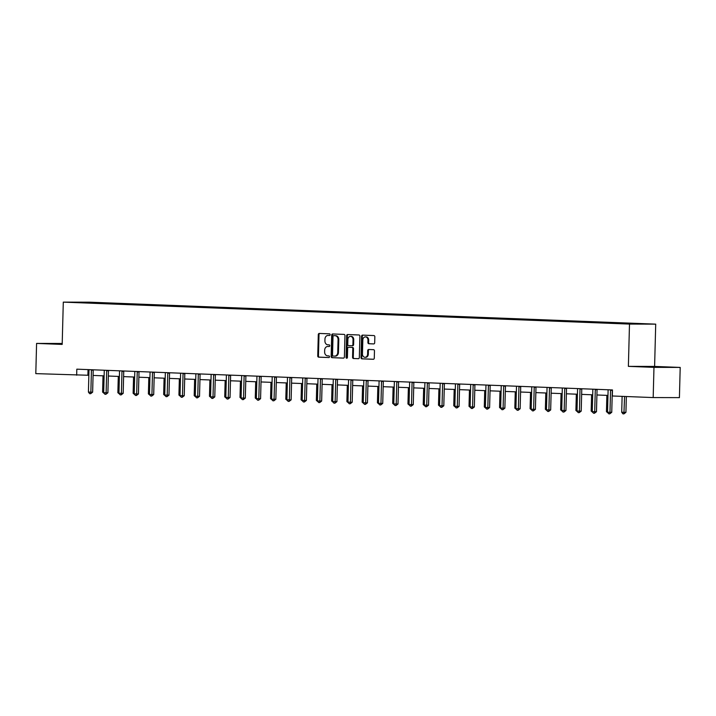 <?xml version="1.0" encoding="UTF-8"?>
<svg xmlns="http://www.w3.org/2000/svg" width="716" height="716" viewBox="0 0 716 716"><rect width="100%" height="100%" fill="white"/><g stroke="black" fill="none" stroke-linecap="round" stroke-linejoin="round"><path stroke-width="1.07" d="M330.148 334.694A0.832 0.671 -89.9 0 0 329.494 333.835L319.291 333.441A1.19 0.958 -89.9 0 0 318.298 334.587L317.743 355.942A1.19 0.958 -89.9 0 0 318.674 357.159L328.877 357.553A0.832 0.671 -89.9 0 0 328.921 355.897L327.597 355.843A3.795 3.079 -89.9 0 1 324.625 351.932L324.67 350.151A3.795 3.079 -89.9 0 1 327.758 346.472A3.795 3.079 -89.9 0 1 327.847 346.472L329.163 346.526A0.832 0.671 -89.9 0 0 329.208 344.87L327.892 344.817A3.795 3.079 -89.9 0 1 324.912 340.897L324.957 339.124A3.795 3.079 -89.9 0 1 328.044 335.446A3.795 3.079 -89.9 0 1 328.134 335.446L329.458 335.5A0.832 0.671 -89.9 0 0 330.148 334.694M660.385 366.932L645.429 366.673L660.385 366.932M62.203 343.761L52.51 343.671L62.194 344.092M373.689 343.922A1.19 0.958 -89.9 0 0 374.683 342.776L374.835 336.78A1.19 0.958 -89.9 0 0 373.904 335.562L362.573 335.124A1.19 0.958 -89.9 0 0 361.58 336.269L361.016 357.615A1.19 0.958 -89.9 0 0 361.947 358.841L373.287 359.28A1.19 0.958 -89.9 0 0 374.28 358.134L374.468 350.894A1.19 0.958 -89.9 0 0 373.537 349.676L368.686 349.489A1.19 0.958 -89.9 0 0 367.693 350.634L367.603 354.223A3.177 2.569 -89.9 0 1 365.026 357.293A3.177 2.569 -89.9 0 1 362.457 354.017L362.824 339.966A3.177 2.569 -89.9 0 1 365.402 336.896A3.177 2.569 -89.9 0 1 367.97 340.163L367.908 342.508A1.19 0.958 -89.9 0 0 368.838 343.734L373.743 343.922M628.38 366.368L653.977 367.362L653.18 397.568L679.412 397.631L680.2 367.424L654.603 366.431L655.713 324.142L629.489 324.08L628.38 366.368L654.603 366.431M62.211 343.474L36.588 343.42L62.185 344.414L63.294 302.125L629.489 324.08M36.588 343.42L35.8 373.627L88.856 375.274M653.18 397.568L612.323 395.984L612.475 389.943L76.818 369.17L76.666 375.211M344.96 335.625A1.19 0.958 -89.9 0 0 344.029 334.399L332.689 333.96A1.19 0.958 -89.9 0 0 331.705 335.106L331.141 356.461A1.19 0.958 -89.9 0 0 332.072 357.678L343.411 358.116A1.19 0.958 -89.9 0 0 344.396 356.971L344.96 335.625M347.627 334.542L358.967 334.981A1.19 0.958 -89.9 0 1 359.897 336.207L359.334 357.553A1.19 0.958 -89.9 0 1 358.376 358.698A1.19 0.958 -89.9 0 0 358.376 358.698L353.498 358.51A1.19 0.958 -89.9 0 1 352.567 357.284L352.791 348.629A1.19 0.958 -89.9 0 0 351.86 347.403L348.647 347.278A1.19 0.958 -89.9 0 0 347.654 348.432L347.412 357.445A0.832 0.671 -89.9 0 1 346.07 357.391L346.642 335.688A1.19 0.958 -89.9 0 1 347.6 334.542A1.19 0.958 -89.9 0 0 347.6 334.542M653.977 367.362L680.2 367.424M633.23 323.954L74.571 302.286L105.476 302.984L492.071 317.976L629.48 323.31L644.436 323.972L633.23 323.954M655.713 324.142L89.518 302.179L63.294 302.125M611.545 323.202L611.84 322.71M596.276 322.603L596.571 322.119M581.007 322.012L581.303 321.529M565.738 321.421L566.034 320.938M550.47 320.831L550.765 320.347M535.201 320.24L535.496 319.748M519.932 319.649L520.228 319.157M504.664 319.05L504.959 318.566M489.395 318.459L489.699 317.976M474.126 317.868L474.431 317.385M458.858 317.278L459.162 316.794M443.589 316.687L443.893 316.195M428.32 316.096L428.624 315.604M413.06 315.496L413.356 315.013M397.792 314.906L398.087 314.422M382.523 314.315L382.818 313.832M367.254 313.724L367.55 313.241M351.986 313.134L352.281 312.641M336.717 312.543L337.012 312.051M321.448 311.943L321.744 311.46M306.18 311.353L306.475 310.869M290.911 310.762L291.206 310.279M275.642 310.171L275.937 309.688M260.373 309.58L260.669 309.088M245.105 308.99L245.4 308.498M229.836 308.39L230.14 307.907M214.567 307.799L214.872 307.316M199.299 307.209L199.603 306.725M184.03 306.618L184.334 306.135M168.761 306.027L169.066 305.535M153.501 305.437L153.797 304.944M138.233 304.837L138.528 304.354M122.964 304.246L123.259 303.763M107.695 303.656L107.991 303.172M93.071 375.435L104.124 375.864M108.34 376.025L119.393 376.455M123.608 376.616L134.662 377.046M138.877 377.216L149.93 377.645M154.146 377.806L165.19 378.236M169.415 378.397L180.459 378.827M184.683 378.988L195.728 379.417M199.952 379.578L210.996 380.008M215.221 380.169L226.265 380.599M230.48 380.769L241.534 381.198M245.749 381.36L256.802 381.789M261.018 381.95L272.071 382.38M276.286 382.541L287.34 382.971M291.555 383.132L302.608 383.561M306.824 383.722L317.877 384.152M322.093 384.322L333.146 384.752M337.361 384.913L348.415 385.342M352.63 385.503L363.683 385.933M367.899 386.094L378.952 386.524M383.167 386.685L394.221 387.114M398.436 387.275L409.489 387.705M413.705 387.875L424.749 388.305M428.974 388.466L440.018 388.895M444.242 389.056L455.286 389.486M459.511 389.647L470.555 390.077M474.771 390.238L485.824 390.668M490.039 390.829L501.093 391.258M505.308 391.428L516.361 391.858M520.577 392.019L531.63 392.449M535.845 392.61L546.899 393.039M551.114 393.2L562.167 393.63M566.383 393.791L577.436 394.221M581.652 394.382L592.705 394.811M596.92 394.981L607.973 395.411M88.041 369.608L87.898 375.238M105.458 303.486L105.476 302.984M120.727 304.076L120.744 303.575M135.995 304.667L136.004 304.166M151.264 305.258L151.273 304.765M166.533 305.848L166.542 305.356M181.801 306.439L181.81 305.947M197.07 307.039L197.079 306.538M212.339 307.629L212.348 307.128M227.607 308.22L227.616 307.719M242.876 308.811L242.885 308.319M258.145 309.401L258.154 308.909M273.405 309.992L273.423 309.5M288.673 310.592L288.691 310.091M303.942 311.183L303.96 310.681M319.211 311.773L319.229 311.272M334.479 312.364L334.497 311.872M349.748 312.955L349.766 312.462M365.017 313.545L365.035 313.053M380.286 314.145L380.294 313.644M395.554 314.736L395.563 314.235M410.823 315.326L410.832 314.825M426.092 315.917L426.101 315.425M441.36 316.508L441.369 316.016M456.629 317.099L456.638 316.606M471.898 317.698L471.907 317.197M487.166 318.289L487.175 317.788M502.435 318.88L502.444 318.378M517.695 319.47L517.713 318.978M532.964 320.061L532.981 319.569M548.232 320.652L548.25 320.159M563.501 321.251L563.519 320.75M578.77 321.842L578.788 321.341M594.038 322.433L594.056 321.931M609.307 323.023L609.325 322.531M624.576 323.614L624.594 323.122M329.62 335.482L328.841 335.446A3.795 3.079 -89.9 0 0 328.751 335.446A3.795 3.079 -89.9 0 0 328.662 335.446M328.375 346.472A3.795 3.079 -89.9 0 1 328.465 346.472A3.795 3.079 -89.9 0 1 328.555 346.481L329.333 346.508M319.801 333.459A1.19 0.958 -89.9 0 0 319.005 334.587L318.45 355.942A1.19 0.958 -89.9 0 0 319.381 357.159L329.047 357.535M333.2 333.978A1.19 0.958 -89.9 0 0 332.412 335.115L331.848 356.461A1.19 0.958 -89.9 0 0 332.779 357.678L343.608 358.098M334.748 356.112L335.276 356.12A3.795 3.079 -89.9 0 0 335.365 356.12A3.795 3.079 -89.9 0 0 338.444 352.442L338.784 339.635A3.795 3.079 -89.9 0 0 335.804 335.715L333.683 335.661A0.832 0.671 -89.9 0 0 333.012 336.466L332.519 355.208A0.832 0.671 -89.9 0 0 333.173 356.058L334.56 356.112A3.795 3.079 -89.9 0 0 334.658 356.12A3.795 3.079 -89.9 0 0 337.737 352.442L338.077 339.635A3.795 3.079 -89.9 0 0 335.097 335.715L334.417 335.661A0.832 0.671 -89.9 0 0 334.372 335.661M358.546 358.68L353.498 358.51M349.292 347.287A1.19 0.958 -89.9 0 1 349.354 347.287L352.567 347.412A1.19 0.958 -89.9 0 1 353.498 348.629L353.274 357.293A1.19 0.958 -89.9 0 0 354.205 358.51M348.137 334.56A1.19 0.958 -89.9 0 0 347.35 335.688L346.777 357.391A0.832 0.671 -89.9 0 0 347.099 358.125M353.024 339.644A3.177 2.569 -89.9 0 0 350.464 336.377A3.177 2.569 -89.9 0 0 347.887 339.447L347.761 344.396A1.19 0.958 -89.9 0 0 348.683 345.622L351.905 345.747A1.19 0.958 -89.9 0 0 352.899 344.602L353.024 339.644L353.74 339.644A3.177 2.569 -89.9 0 0 351.171 336.377L350.464 336.377M351.959 345.747L352.612 345.747A1.19 0.958 -89.9 0 0 353.606 344.602L352.899 344.602M353.74 339.644L353.606 344.602M365.402 336.896L366.109 336.896A3.177 2.569 -89.9 0 1 368.677 340.172L368.615 342.508A1.19 0.958 -89.9 0 0 369.546 343.734L373.886 343.904M365.026 357.293L365.733 357.293A3.177 2.569 -89.9 0 0 368.31 354.223L367.603 354.223M369.196 349.506A1.19 0.958 -89.9 0 0 368.4 350.634L368.31 354.223M363.075 335.142A1.19 0.958 -89.9 0 0 362.287 336.269L361.732 357.615A1.19 0.958 -89.9 0 0 362.654 358.841L373.483 359.262M103.014 375.819L102.594 392.1L103.695 392.144M104.5 393.728L102.594 392.1M91.514 369.742A1.208 0.976 -89.9 0 0 91.433 370.181L90.86 392.171L88.417 392.073L88.99 370.082A1.208 0.976 -89.9 0 0 88.936 369.644M93.268 369.805A1.208 0.976 -89.9 0 0 93.205 370.181L92.633 392.171L90.86 392.171L90.619 393.71L89.634 393.675L88.417 392.073M92.633 392.171L90.619 393.71M118.283 376.41L117.863 392.699L118.963 392.735M119.769 394.319L117.863 392.699M133.552 377.01L133.131 393.29L134.232 393.335M135.038 394.919L133.131 393.29M106.782 370.333A1.208 0.976 -89.9 0 0 106.702 370.772L106.129 392.762L103.686 392.663L104.259 370.673A1.208 0.976 -89.9 0 0 104.205 370.235M108.537 370.396A1.208 0.976 -89.9 0 0 108.474 370.772L107.901 392.762L106.129 392.762L105.887 394.301L104.903 394.265L103.686 392.663M107.901 392.762L105.887 394.301M122.051 370.924A1.208 0.976 -89.9 0 0 121.971 371.362L121.398 393.353L118.954 393.254L119.527 371.264A1.208 0.976 -89.9 0 0 119.474 370.825M123.805 370.995A1.208 0.976 -89.9 0 0 123.743 371.362L123.17 393.353L121.398 393.353L121.156 394.892L120.172 394.856L118.954 393.254M123.17 393.353L121.156 394.892M148.821 377.601L148.391 393.881L149.501 393.925M150.297 395.509L148.391 393.881M137.32 371.515A1.208 0.976 -89.9 0 0 137.239 371.953L136.666 393.943L134.214 393.854L134.796 371.855A1.208 0.976 -89.9 0 0 134.742 371.416M139.074 371.586A1.208 0.976 -89.9 0 0 139.011 371.962L138.439 393.952L136.666 393.943L136.425 395.492L135.44 395.447L134.214 393.854M138.439 393.952L136.425 395.492M164.089 378.191L163.66 394.471L164.769 394.516M165.566 396.1L163.66 394.471M152.589 372.105A1.208 0.976 -89.9 0 0 152.508 372.544L151.935 394.534L149.483 394.444L150.065 372.454A1.208 0.976 -89.9 0 0 150.011 372.007M154.343 372.177A1.208 0.976 -89.9 0 0 154.28 372.553L153.707 394.543L151.935 394.534L151.694 396.082L150.709 396.046L149.483 394.444M153.707 394.543L151.694 396.082M179.358 378.782L178.928 395.062L180.038 395.107M180.835 396.691L178.928 395.062M167.857 372.705A1.208 0.976 -89.9 0 0 167.777 373.134L167.204 395.125L164.752 395.035L165.333 373.045A1.208 0.976 -89.9 0 0 165.271 372.597M169.611 372.767A1.208 0.976 -89.9 0 0 169.549 373.143L168.976 395.134L167.204 395.125L166.962 396.673L165.978 396.637L164.752 395.035M168.976 395.134L166.962 396.673M194.627 379.373L194.197 395.653L195.307 395.697M196.103 397.282L194.197 395.653M183.126 373.296A1.208 0.976 -89.9 0 0 183.045 373.734L182.473 395.724L180.02 395.626L180.602 373.636A1.208 0.976 -89.9 0 0 180.539 373.197M184.88 373.358A1.208 0.976 -89.9 0 0 184.817 373.734L184.245 395.724L182.473 395.724L182.222 397.264L181.246 397.228L180.02 395.626M184.245 395.724L182.222 397.264M209.895 379.963L209.466 396.252L210.576 396.288M211.372 397.872L209.466 396.252M198.395 373.886A1.208 0.976 -89.9 0 0 198.314 374.325L197.741 396.315L195.289 396.216L195.871 374.226A1.208 0.976 -89.9 0 0 195.808 373.788M200.14 373.949A1.208 0.976 -89.9 0 0 200.086 374.325L199.513 396.315L197.741 396.315L197.491 397.854L196.515 397.819L195.289 396.216M199.513 396.315L197.491 397.854M225.164 380.563L224.734 396.843L225.844 396.888M226.641 398.472L224.734 396.843M213.663 374.477A1.208 0.976 -89.9 0 0 213.583 374.916L213.01 396.906L210.558 396.807L211.131 374.817A1.208 0.976 -89.9 0 0 211.077 374.379M215.409 374.549A1.208 0.976 -89.9 0 0 215.355 374.916L214.782 396.906L213.01 396.906L212.759 398.445L211.784 398.409L210.558 396.807M214.782 396.906L212.759 398.445M240.433 381.154L240.003 397.434L241.113 397.478M241.91 399.063L240.003 397.434M228.932 375.068A1.208 0.976 -89.9 0 0 228.851 375.506L228.27 397.496L225.826 397.407L226.399 375.408A1.208 0.976 -89.9 0 0 226.346 374.969M230.677 375.139A1.208 0.976 -89.9 0 0 230.624 375.515L230.042 397.505L228.27 397.496L228.028 399.045L227.053 399L225.826 397.407M230.042 397.505L228.028 399.045M255.701 381.744L255.272 398.024L256.373 398.069M257.178 399.653L255.272 398.024M244.201 375.658A1.208 0.976 -89.9 0 0 244.12 376.097L243.538 398.087L241.095 397.998L241.668 376.007A1.208 0.976 -89.9 0 0 241.614 375.56M245.946 375.73A1.208 0.976 -89.9 0 0 245.892 376.106L245.311 398.096L243.538 398.087L243.297 399.635L242.321 399.6L241.095 397.998M245.311 398.096L243.297 399.635M270.97 382.335L270.541 398.615L271.641 398.66M272.447 400.244L270.541 398.615M259.46 376.258A1.208 0.976 -89.9 0 0 259.389 376.688L258.807 398.678L256.364 398.588L256.937 376.598A1.208 0.976 -89.9 0 0 256.883 376.151M261.215 376.321A1.208 0.976 -89.9 0 0 261.161 376.697L260.579 398.687L258.807 398.678L258.565 400.226L257.59 400.19L256.364 398.588M260.579 398.687L258.565 400.226M286.239 382.926L285.809 399.206L286.91 399.251M287.716 400.835L285.809 399.206M274.729 376.849A1.208 0.976 -89.9 0 0 274.658 377.287L274.076 399.277L271.632 399.179L272.205 377.189A1.208 0.976 -89.9 0 0 272.152 376.75M276.483 376.911A1.208 0.976 -89.9 0 0 276.43 377.287L275.848 399.277L274.076 399.277L273.834 400.817L272.859 400.781L271.632 399.179M275.848 399.277L273.834 400.817M301.508 383.516L301.078 399.805L302.179 399.841M302.984 401.425L301.078 399.805M289.998 377.439A1.208 0.976 -89.9 0 0 289.926 377.878L289.345 399.868L286.901 399.77L287.474 377.78A1.208 0.976 -89.9 0 0 287.42 377.341M291.752 377.502A1.208 0.976 -89.9 0 0 291.698 377.878L291.117 399.868L289.345 399.868L289.103 401.408L288.127 401.372L286.901 399.77M291.117 399.868L289.103 401.408M316.767 384.116L316.347 400.396L317.448 400.441M318.253 402.025L316.347 400.396M305.267 378.03A1.208 0.976 -89.9 0 0 305.195 378.469L304.613 400.459L302.17 400.36L302.743 378.37A1.208 0.976 -89.9 0 0 302.689 377.932M307.021 378.102A1.208 0.976 -89.9 0 0 306.967 378.469L306.385 400.459L304.613 400.459L304.372 401.998L303.396 401.962L302.17 400.36M306.385 400.459L304.372 401.998M332.036 384.707L331.615 400.987L332.716 401.032M333.522 402.616L331.615 400.987M320.535 378.621A1.208 0.976 -89.9 0 0 320.455 379.059L319.882 401.05L317.439 400.96L318.011 378.961A1.208 0.976 -89.9 0 0 317.958 378.522M322.29 378.692A1.208 0.976 -89.9 0 0 322.227 379.068L321.654 401.058L319.882 401.05L319.64 402.598L318.665 402.553L317.439 400.96M321.654 401.058L319.64 402.598M347.305 385.298L346.884 401.578L347.985 401.622M348.79 403.206L346.884 401.578M335.804 379.212A1.208 0.976 -89.9 0 0 335.723 379.65L335.151 401.64L332.707 401.551L333.28 379.561A1.208 0.976 -89.9 0 0 333.226 379.113M337.558 379.283A1.208 0.976 -89.9 0 0 337.496 379.659L336.923 401.649L335.151 401.64L334.909 403.189L333.925 403.153L332.707 401.551M336.923 401.649L334.909 403.189M362.573 385.888L362.153 402.168L363.254 402.213M364.059 403.797L362.153 402.168M351.073 379.811A1.208 0.976 -89.9 0 0 350.992 380.241L350.419 402.231L347.976 402.141L348.549 380.151A1.208 0.976 -89.9 0 0 348.495 379.704M352.827 379.874A1.208 0.976 -89.9 0 0 352.764 380.25L352.191 402.24L350.419 402.231L350.178 403.779L349.193 403.743L347.976 402.141M352.191 402.24L350.178 403.779M377.842 386.479L377.421 402.759L378.522 402.804M379.328 404.388L377.421 402.759M366.341 380.402A1.208 0.976 -89.9 0 0 366.261 380.84L365.688 402.831L363.245 402.732L363.817 380.742A1.208 0.976 -89.9 0 0 363.764 380.303M368.096 380.465A1.208 0.976 -89.9 0 0 368.033 380.84L367.46 402.831L365.688 402.831L365.446 404.37L364.462 404.334L363.245 402.732M367.46 402.831L365.446 404.37M393.111 387.07L392.69 403.359L393.791 403.394M394.588 404.979L392.69 403.359M381.61 380.993A1.208 0.976 -89.9 0 0 381.53 381.431L380.957 403.421L378.504 403.323L379.086 381.333A1.208 0.976 -89.9 0 0 379.033 380.894M383.364 381.055A1.208 0.976 -89.9 0 0 383.302 381.431L382.729 403.421L380.957 403.421L380.715 404.961L379.731 404.925L378.504 403.323M382.729 403.421L380.715 404.961M408.38 387.669L407.95 403.949L409.06 403.994M409.856 405.578L407.95 403.949M396.879 381.583A1.208 0.976 -89.9 0 0 396.798 382.022L396.225 404.012L393.773 403.913L394.355 381.923A1.208 0.976 -89.9 0 0 394.301 381.485M398.633 381.655A1.208 0.976 -89.9 0 0 398.57 382.022L397.998 404.012L396.225 404.012L395.984 405.551L394.999 405.516L393.773 403.913M397.998 404.012L395.984 405.551M423.648 388.26L423.219 404.54L424.328 404.585M425.125 406.169L423.219 404.54M412.148 382.174A1.208 0.976 -89.9 0 0 412.067 382.613L411.494 404.603L409.042 404.513L409.624 382.514A1.208 0.976 -89.9 0 0 409.561 382.075M413.902 382.246A1.208 0.976 -89.9 0 0 413.839 382.621L413.266 404.612L411.494 404.603L411.252 406.151L410.268 406.106L409.042 404.513M413.266 404.612L411.252 406.151M438.917 388.851L438.487 405.131L439.597 405.175M440.394 406.76L438.487 405.131M427.416 382.765A1.208 0.976 -89.9 0 0 427.336 383.203L426.763 405.193L424.311 405.104L424.892 383.114A1.208 0.976 -89.9 0 0 424.83 382.666M429.17 382.836A1.208 0.976 -89.9 0 0 429.108 383.212L428.535 405.202L426.763 405.193L426.512 406.742L425.537 406.706L424.311 405.104M428.535 405.202L426.512 406.742M454.186 389.441L453.756 405.721L454.866 405.766M455.662 407.35L453.756 405.721M442.685 383.364A1.208 0.976 -89.9 0 0 442.604 383.794L442.032 405.784L439.579 405.695L440.161 383.704A1.208 0.976 -89.9 0 0 440.098 383.257M444.43 383.427A1.208 0.976 -89.9 0 0 444.376 383.803L443.804 405.793L442.032 405.784L441.781 407.332L440.805 407.297L439.579 405.695M443.804 405.793L441.781 407.332M469.454 390.032L469.025 406.312L470.135 406.357M470.931 407.941L469.025 406.312M457.954 383.955A1.208 0.976 -89.9 0 0 457.873 384.394L457.3 406.384L454.848 406.285L455.43 384.295A1.208 0.976 -89.9 0 0 455.367 383.848M459.699 384.018A1.208 0.976 -89.9 0 0 459.645 384.394L459.072 406.384L457.3 406.384L457.05 407.923L456.074 407.887L454.848 406.285M459.072 406.384L457.05 407.923M484.723 390.623L484.293 406.912L485.403 406.948M486.2 408.532L484.293 406.912M473.222 384.546A1.208 0.976 -89.9 0 0 473.142 384.984L472.569 406.974L470.117 406.876L470.689 384.886A1.208 0.976 -89.9 0 0 470.636 384.447M474.968 384.608A1.208 0.976 -89.9 0 0 474.914 384.984L474.341 406.974L472.569 406.974L472.318 408.514L471.343 408.478L470.117 406.876M474.341 406.974L472.318 408.514M499.992 391.222L499.562 407.502L500.672 407.547M501.468 409.131L499.562 407.502M488.491 385.136A1.208 0.976 -89.9 0 0 488.41 385.575L487.829 407.565L485.385 407.467L485.958 385.476A1.208 0.976 -89.9 0 0 485.904 385.038M490.236 385.208A1.208 0.976 -89.9 0 0 490.183 385.575L489.601 407.565L487.829 407.565L487.587 409.105L486.612 409.069L485.385 407.467M489.601 407.565L487.587 409.105M515.26 391.813L514.831 408.093L515.932 408.138M516.737 409.722L514.831 408.093M503.76 385.727A1.208 0.976 -89.9 0 0 503.679 386.166L503.097 408.156L500.654 408.066L501.227 386.067A1.208 0.976 -89.9 0 0 501.173 385.629M505.505 385.799A1.208 0.976 -89.9 0 0 505.451 386.166L504.87 408.165L503.097 408.156L502.856 409.704L501.88 409.659L500.654 408.066M504.87 408.165L502.856 409.704M530.529 392.404L530.1 408.684L531.2 408.729M532.006 410.313L530.1 408.684M519.019 386.318A1.208 0.976 -89.9 0 0 518.948 386.756L518.366 408.747L515.923 408.657L516.496 386.667A1.208 0.976 -89.9 0 0 516.442 386.219M520.774 386.389A1.208 0.976 -89.9 0 0 520.72 386.765L520.138 408.755L518.366 408.747L518.124 410.295L517.149 410.259L515.923 408.657M520.138 408.755L518.124 410.295M545.798 392.995L545.368 409.275L546.469 409.319M547.275 410.903L545.368 409.275M534.288 386.917A1.208 0.976 -89.9 0 0 534.217 387.347L533.635 409.337L531.191 409.248L531.764 387.258A1.208 0.976 -89.9 0 0 531.711 386.81M536.042 386.98A1.208 0.976 -89.9 0 0 535.989 387.356L535.407 409.346L533.635 409.337L533.393 410.886L532.418 410.85L531.191 409.248M535.407 409.346L533.393 410.886M561.058 393.585L560.637 409.865L561.738 409.91M562.543 411.494L560.637 409.865M549.557 387.508A1.208 0.976 -89.9 0 0 549.485 387.947L548.904 409.937L546.46 409.838L547.033 387.848A1.208 0.976 -89.9 0 0 546.979 387.401M551.311 387.571A1.208 0.976 -89.9 0 0 551.257 387.947L550.676 409.937L548.904 409.937L548.662 411.476L547.686 411.44L546.46 409.838M550.676 409.937L548.662 411.476M576.326 394.176L575.906 410.465L577.007 410.501M577.812 412.085L575.906 410.465M564.826 388.099A1.208 0.976 -89.9 0 0 564.745 388.537L564.172 410.528L561.729 410.429L562.302 388.439A1.208 0.976 -89.9 0 0 562.248 388M566.58 388.161A1.208 0.976 -89.9 0 0 566.517 388.537L565.944 410.528L564.172 410.528L563.931 412.067L562.955 412.031L561.729 410.429M565.944 410.528L563.931 412.067M591.595 394.776L591.174 411.056L592.275 411.1M593.081 412.685L591.174 411.056M580.094 388.69A1.208 0.976 -89.9 0 0 580.014 389.128L579.441 411.118L576.998 411.02L577.57 389.03A1.208 0.976 -89.9 0 0 577.517 388.591M581.848 388.761A1.208 0.976 -89.9 0 0 581.786 389.128L581.213 411.118L579.441 411.118L579.199 412.658L578.224 412.622L576.998 411.02M581.213 411.118L579.199 412.658M606.864 395.366L606.443 411.646L607.544 411.691M608.349 413.275L606.443 411.646M595.363 389.28A1.208 0.976 -89.9 0 0 595.282 389.719L594.71 411.709L592.266 411.619L592.839 389.62A1.208 0.976 -89.9 0 0 592.785 389.182M597.117 389.352A1.208 0.976 -89.9 0 0 597.055 389.719L596.482 411.718L594.71 411.709L594.468 413.257L593.483 413.213L592.266 411.619M596.482 411.718L594.468 413.257M622.123 396.369L621.712 412.237L624.155 412.335L625.927 412.335L626.339 396.53M625.927 412.335L623.913 413.875L624.567 396.458M623.913 413.875L622.929 413.839L621.712 412.237M610.632 389.871A1.208 0.976 -89.9 0 0 610.551 390.31L609.978 412.3L607.535 412.21L608.108 390.22A1.208 0.976 -89.9 0 0 608.054 389.772M612.386 389.943A1.208 0.976 -89.9 0 0 612.323 390.318L611.75 412.309L609.978 412.3L609.737 413.848L608.752 413.803L607.535 412.21M611.75 412.309L609.737 413.848M328.841 335.446L328.134 335.446M328.555 346.481L327.847 346.472M319.381 357.159L318.674 357.159M318.45 355.942L317.743 355.942M319.005 334.587L318.298 334.587M332.779 357.678L332.072 357.678M331.848 356.461L331.141 356.461M332.412 335.115L331.705 335.106M338.444 352.442L337.737 352.442M338.784 339.635L338.077 339.635M335.804 335.715L335.097 335.715M353.274 357.293L352.567 357.284M353.498 348.629L352.791 348.629M352.567 347.412L351.86 347.403M349.354 347.287L348.647 347.278M346.777 357.391L346.07 357.391M347.35 335.688L346.642 335.688M369.546 343.734L368.838 343.734M368.615 342.508L367.908 342.508M368.677 340.172L367.97 340.163M368.4 350.634L367.693 350.634M362.654 358.841L361.947 358.841M361.732 357.615L361.016 357.615M362.287 336.269L361.58 336.269M91.433 370.181L93.205 370.181M106.702 370.772L108.474 370.772M121.971 371.362L123.743 371.362M137.239 371.953L139.011 371.962M152.508 372.544L154.28 372.553M167.777 373.134L169.549 373.143M183.045 373.734L184.817 373.734M198.314 374.325L200.086 374.325M213.583 374.916L215.355 374.916M228.851 375.506L230.624 375.515M244.12 376.097L245.892 376.106M259.389 376.688L261.161 376.697M274.658 377.287L276.43 377.287M289.926 377.878L291.698 377.878M305.195 378.469L306.967 378.469M320.455 379.059L322.227 379.068M335.723 379.65L337.496 379.659M350.992 380.241L352.764 380.25M366.261 380.84L368.033 380.84M381.53 381.431L383.302 381.431M396.798 382.022L398.57 382.022M412.067 382.613L413.839 382.621M427.336 383.203L429.108 383.212M442.604 383.794L444.376 383.803M457.873 384.394L459.645 384.394M473.142 384.984L474.914 384.984M488.41 385.575L490.183 385.575M503.679 386.166L505.451 386.166M518.948 386.756L520.72 386.765M534.217 387.347L535.989 387.356M549.485 387.947L551.257 387.947M564.745 388.537L566.517 388.537M580.014 389.128L581.786 389.128M595.282 389.719L597.055 389.719M610.551 390.31L612.323 390.318M328.751 335.446L328.044 335.446M328.465 346.472L327.758 346.472M335.365 356.12L334.658 356.12M349.327 347.287L348.611 347.278M352.639 345.747L351.932 345.747"/></g></svg>
